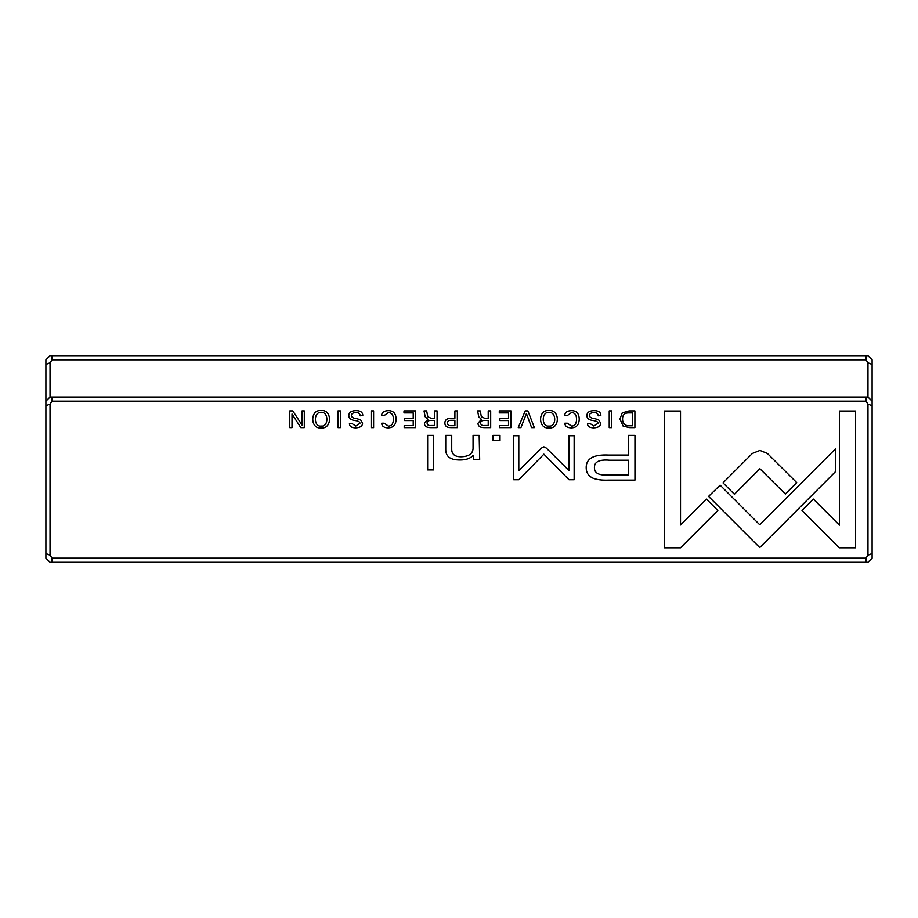 <?xml version="1.0" encoding="UTF-8"?>
<svg xmlns="http://www.w3.org/2000/svg" width="918" height="918" viewBox="0 0 918 918"><rect width="100%" height="100%" fill="white"/><g stroke="black" fill="none" stroke-linecap="round" stroke-linejoin="round"><path stroke-width="1.38" d="M872.1 359.856L872.1 558.144L867.969 562.275L50.031 562.275L45.9 558.144L45.9 359.856L50.031 355.725L867.969 355.725L872.1 359.856M867.969 397.035L867.969 362.782L865.904 359.856L52.096 359.856L50.031 362.782L50.031 397.035L867.969 397.035L872.1 401.166M52.096 355.725L52.096 359.856M865.904 359.856L865.904 355.725M45.9 364.492L50.031 362.782M867.969 362.782L872.1 364.492M444.886 423.014C444.874 426.09 446.894 427.616 450.922 427.604L457.371 427.604L457.371 410.908L454.903 410.908L454.903 418.241L452.126 418.241C447.296 418.138 444.886 419.733 444.886 423.014M571.501 410.633C567.198 410.794 564.937 412.377 564.742 415.406L567.496 415.406L571.501 412.561C574.794 412.641 576.481 414.867 576.573 419.239C576.424 423.749 574.737 426.032 571.501 426.101L567.416 423.221L564.799 423.221C564.983 426.204 567.14 427.754 571.271 427.857C576.435 427.742 579.086 424.85 579.212 419.17C579.132 413.536 576.561 410.69 571.501 410.633M527.907 410.908L525.176 410.908L518.268 427.604L520.942 427.604L526.439 413.513L531.579 427.604L534.356 427.604L527.907 410.908M478.014 423.244C478.003 426.136 480.057 427.581 484.153 427.604L490.682 427.604L490.682 410.908L488.215 410.908L488.215 418.447L485.106 418.447L481.353 416.749L480.252 410.908L477.601 410.908L478.76 416.806L481.411 419.308L478.014 423.244M355.863 412.607C358.651 412.572 360.074 413.639 360.131 415.808L362.771 415.567C362.794 412.239 360.464 410.587 355.782 410.633C351.204 410.771 348.874 412.469 348.794 415.716C348.886 418.39 350.917 419.985 354.887 420.513C358.215 420.914 359.902 421.844 359.948 423.29L355.805 426.032L351.904 423.473L349.402 423.737C349.506 426.365 351.571 427.742 355.576 427.857C360.154 427.685 362.484 426.113 362.564 423.152L360.567 419.79L356.425 418.562C353.178 418.229 351.491 417.208 351.364 415.498C351.456 413.651 352.96 412.675 355.863 412.607M388.371 410.633C384.068 410.794 381.808 412.377 381.613 415.406L384.367 415.406L388.371 412.561C391.665 412.641 393.352 414.867 393.443 419.239C393.294 423.749 391.607 426.032 388.371 426.101L384.286 423.221L381.67 423.221C381.854 426.204 384.011 427.754 388.142 427.857C393.306 427.742 395.956 424.85 396.083 419.17C396.002 413.536 393.432 410.69 388.371 410.633M321.128 410.633C309.997 409.049 309.963 429.417 321.128 427.857C332.316 429.394 332.247 409.084 321.128 410.633C309.997 409.049 309.963 429.417 321.128 427.857M340.452 410.908L337.985 410.908L337.985 427.604L340.452 427.604L340.452 410.908M839.316 547.816L855.576 547.816L855.576 411.012L839.454 411.012L839.454 525.142L813.382 499.071L801.976 510.465L839.316 547.816M593.935 412.607C596.723 412.572 598.146 413.639 598.203 415.808L600.842 415.567C600.865 412.239 598.536 410.587 593.854 410.633C589.276 410.771 586.946 412.469 586.866 415.716C586.958 418.39 588.989 419.985 592.959 420.513C596.287 420.914 597.974 421.844 598.02 423.29L593.877 426.032L589.976 423.473L587.474 423.737C587.577 426.365 589.643 427.742 593.648 427.857C598.226 427.685 600.556 426.113 600.636 423.152L598.639 419.79L594.497 418.562C591.249 418.229 589.563 417.208 589.436 415.498C589.528 413.651 591.031 412.675 593.935 412.607M592.718 478.06C596.666 479.701 602.105 480.389 609.036 480.103L634.958 480.103L634.958 435.373L628.566 435.373L628.566 455.064L608.795 455.064C593.43 454.307 585.891 458.621 586.189 467.985C586.258 472.621 588.438 475.972 592.718 478.06M415.682 427.604L415.682 410.908L403.989 410.908L403.989 412.905L413.215 412.905L413.215 418.585L404.574 418.585L404.574 420.559L413.215 420.559L413.215 425.631L404.195 425.631L404.195 427.604L415.682 427.604M304.306 427.604L304.306 410.908L302.022 410.908L302.022 425.08L292.819 410.908L289.778 410.908L289.778 427.604L292.016 427.604L292.016 413.995L300.783 427.604L304.306 427.604M52.096 401.166L50.031 404.092L50.031 555.218L52.096 558.144L865.904 558.144L867.969 555.218L867.969 404.092L865.904 401.166L52.096 401.166L52.096 397.035M373.615 410.908L371.147 410.908L371.147 427.604L373.615 427.604L373.615 410.908M424.437 423.244C424.426 426.136 426.48 427.581 430.576 427.604L437.106 427.604L437.106 410.908L434.639 410.908L434.639 418.447L431.529 418.447L427.777 416.749L426.675 410.908L424.024 410.908L425.183 416.806L427.834 419.308L424.437 423.244M623.161 426.17L629.714 427.604L634.9 427.604L634.9 410.908L629.048 410.908L622.232 412.882L619.948 419.021L623.161 426.17M720.114 485.152L708.558 496.397L759.737 547.576L835.793 471.336L835.793 448.535L759.714 524.752L720.114 485.152M548.953 410.633C537.822 409.049 537.787 429.417 548.953 427.857C560.141 429.394 560.072 409.084 548.953 410.633C537.822 409.049 537.787 429.417 548.953 427.857M500.012 440.594L500.012 435.373L493.023 435.373L493.023 440.594L500.012 440.594M433.64 469.924L433.64 435.373L427.65 435.373L427.65 469.924L433.64 469.924M510.982 427.604L510.982 410.908L499.289 410.908L499.289 412.905L508.515 412.905L508.515 418.585L499.874 418.585L499.874 420.559L508.515 420.559L508.515 425.631L499.495 425.631L499.495 427.604L510.982 427.604M479.678 459.47L479.173 435.373L473.057 435.373L473.057 448.661C472.678 453.836 468.708 456.544 461.146 456.774C454.731 456.82 451.599 454.192 451.725 448.902L451.725 435.373L445.735 435.373L445.735 449.625C445.723 456.533 450.382 459.987 459.711 459.987C465.805 460.079 470.337 458.507 473.309 455.282L473.688 459.47L479.678 459.47M543.904 446.814L541.505 448.041L518.796 470.555L518.796 435.74L513.69 435.74L513.69 479.735L518.785 479.735L543.892 454.18L569.011 479.735L574.14 479.735L574.14 435.74L569.045 435.74L569.045 470.613L546.267 448.041L543.904 446.814M611.686 410.908L609.219 410.908L609.219 427.604L611.686 427.604L611.686 410.908M767.425 453.469L759.943 450.428L752.347 453.469L723.005 482.857L734.411 494.263L759.886 468.742L785.326 494.01L796.732 482.604L767.425 453.469M664.391 547.816L680.502 547.816L717.853 510.465L706.447 499.059L680.513 524.993L680.513 411.012L664.391 411.012L664.391 547.816M865.904 401.166L865.904 397.035M52.096 558.144L52.096 562.275M865.904 562.275L865.904 558.144M50.031 397.035L45.9 401.166M45.9 405.802L50.031 404.092M50.031 555.218L45.9 553.508M872.1 553.508L867.969 555.218M867.969 404.092L872.1 405.802M431.012 420.49C428.373 420.375 427.054 421.224 427.088 423.014C427.134 424.919 428.442 425.745 431.012 425.493L434.639 425.493L434.639 420.49L431.012 420.49M628.474 412.905C624.515 412.905 622.542 414.947 622.542 419.021C622.622 423.439 624.745 425.688 628.922 425.768L632.433 425.768L632.433 412.905L628.474 412.905M548.975 426.032C541.356 427.306 541.287 411.275 548.975 412.561C541.287 411.275 541.356 427.306 548.975 426.032C556.606 427.306 556.641 411.356 548.975 412.561M609.598 460.216C599.374 459.31 594.313 461.754 594.416 467.549C594.267 473.355 599.328 475.799 609.598 474.881L628.566 474.881L628.566 460.216L609.598 460.216M321.151 426.032C313.531 427.306 313.463 411.275 321.151 412.561C313.463 411.275 313.531 427.306 321.151 426.032C328.782 427.306 328.816 411.356 321.151 412.561M484.589 420.49C481.95 420.375 480.642 421.224 480.665 423.014C480.711 424.919 482.03 425.745 484.589 425.493L488.215 425.493L488.215 420.49L484.589 420.49M451.335 420.306C448.741 420.203 447.468 421.098 447.502 422.969C447.456 424.896 448.73 425.791 451.335 425.677L454.903 425.677L454.903 420.306L451.335 420.306"/></g></svg>
